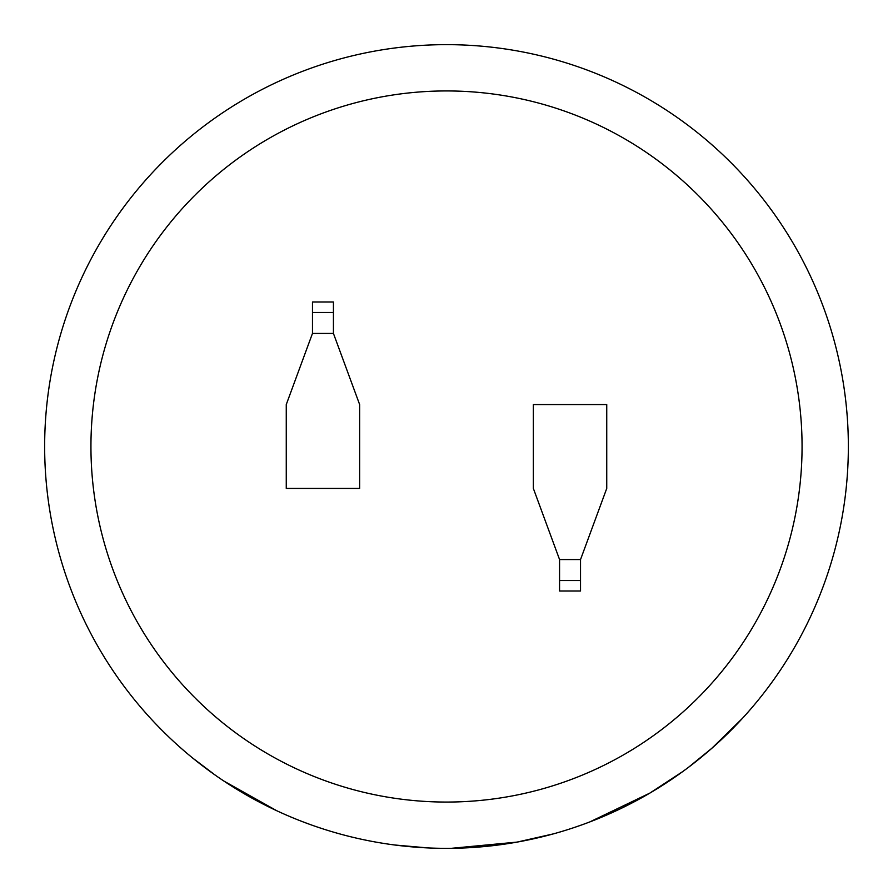 <?xml version="1.0" encoding="UTF-8"?>
<svg xmlns="http://www.w3.org/2000/svg" width="893" height="893" viewBox="0 0 893 893"><rect width="100%" height="100%" fill="white"/><g stroke="black" fill="none" stroke-linecap="round" stroke-linejoin="round"><path stroke-width="1.34" d="M446.5 90.941A355.559 355.559 0 0 0 90.941 446.5A355.559 355.559 0 0 0 446.5 802.059A355.559 355.559 0 0 0 802.059 446.5A355.559 355.559 0 0 0 446.5 90.941M589.771 821.94L649.803 793.129L682.877 771.474M634.343 801.747L640.381 798.487M574.623 827.376L583.33 824.339M624.687 806.68L630.96 803.51M688.403 767.377L711.799 748.323L742.407 718.385M451.4 848.317L517.147 842.088M553.269 833.906L517.014 842.11M516.79 842.155A401.85 401.85 0 0 1 484.039 846.597M446.5 44.65A401.85 401.85 0 0 1 848.35 446.5A401.85 401.85 0 0 1 446.5 848.35A401.85 401.85 0 0 1 44.65 446.5A401.85 401.85 0 0 1 446.5 44.65A401.85 401.85 0 0 0 44.65 446.5A401.85 401.85 0 0 0 446.5 848.35M580.528 559.565L606.738 488.438L606.738 404.562L533.355 404.562L533.355 488.438L559.565 559.565L559.565 591.01L580.528 591.01L580.528 559.565L559.565 559.565M312.472 333.435L286.262 404.562L286.262 488.438L359.645 488.438L359.645 404.562L333.435 333.435L333.435 301.99L312.472 301.99L312.472 333.435L333.435 333.435M394.773 845.001L427.892 847.915M381.278 843.025L388.221 844.097M317.015 826.918L323.701 829.128M364.221 839.833L370.963 841.184M301.901 821.437L310.541 824.652M192.855 758.179L215.459 775.291M223.964 781.107L276.886 810.799M312.472 312.472L333.435 312.472M580.528 580.528L559.565 580.528"/></g></svg>
